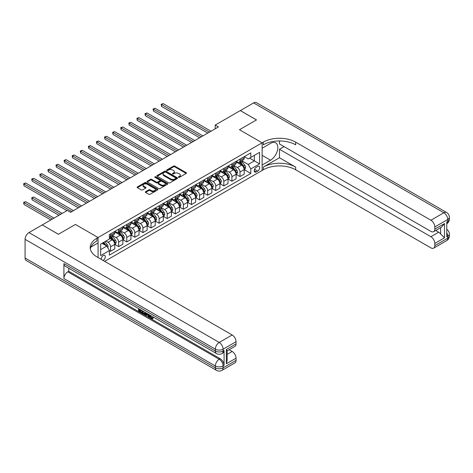 <?xml version="1.0" encoding="UTF-8"?>
<svg xmlns="http://www.w3.org/2000/svg" width="473" height="473" viewBox="0 0 473 473"><rect width="100%" height="100%" fill="white"/><g stroke="black" fill="none" stroke-linecap="round" stroke-linejoin="round"><path stroke-width="0.71" d="M178.569 177.328A0.627 0.361 0 0 0 179.456 177.328L186.208 173.431A0.899 0.52 0 0 0 186.468 173.065A0.899 0.52 0 0 0 186.208 172.698L174.774 166.094A0.899 0.52 0 0 0 173.502 166.094L166.756 169.99A0.627 0.361 0 0 0 167.643 170.505L168.518 170.002A2.873 1.661 0 0 1 172.58 170.002L173.532 170.552A2.873 1.661 0 0 1 174.377 171.723A2.873 1.661 0 0 1 173.532 172.899L172.663 173.402A0.627 0.361 0 0 0 173.55 173.916L174.425 173.414A2.873 1.661 0 0 1 178.487 173.414L179.444 173.963A2.873 1.661 0 0 1 180.284 175.134A2.873 1.661 0 0 1 179.444 176.311L178.569 176.813A0.627 0.361 0 0 0 178.569 177.328L178.569 176.813M103.049 260.428A2.927 1.691 120 0 0 103.25 260.321A2.927 1.691 120 0 0 105.166 257.738A2.927 1.691 120 0 0 104.716 255.39A2.927 1.691 120 0 0 103.25 255.538A2.927 1.691 120 0 0 101.192 259.352M145.613 191.695A0.899 0.52 0 0 0 145.353 192.062A0.899 0.52 0 0 0 145.613 192.428L148.824 194.279A0.899 0.52 0 0 0 150.095 194.279L157.592 189.951A0.899 0.52 0 0 0 157.852 189.584A0.899 0.52 0 0 0 157.592 189.218L146.157 182.613A0.899 0.52 0 0 0 144.886 182.613L137.389 186.941A0.899 0.52 0 0 0 137.129 187.308A0.899 0.52 0 0 0 137.389 187.675L141.261 189.915A0.899 0.52 0 0 0 142.533 189.915L145.743 188.065A0.899 0.52 0 0 0 146.003 187.698A0.899 0.52 0 0 0 145.743 187.332L143.822 186.22A2.4 1.389 0 0 1 143.118 185.239A2.4 1.389 0 0 1 144.602 183.956A2.4 1.389 0 0 1 147.221 184.257L154.748 188.603A2.4 1.389 0 0 1 155.451 189.584A2.4 1.389 0 0 1 153.967 190.867A2.4 1.389 0 0 1 151.348 190.566L150.095 189.839A0.899 0.52 0 0 0 148.824 189.839L145.613 191.695L145.613 192.428L148.824 190.589L148.824 189.839M25.075 258.004L215.345 367.852A5.493 3.169 120 0 0 216.48 370.365L26.21 260.517A5.493 3.169 -60 0 1 25.075 258.004L25.075 239.32A5.493 3.169 -60 0 1 28.959 232.598L42.221 224.935L58.404 234.277L75.426 224.45L58.433 234.259L42.257 224.953M42.257 224.917L67.332 210.438L70.572 212.306L218.449 126.93L215.215 125.061L240.29 110.581L256.472 119.923L239.48 129.732L262.131 142.811L98.077 237.529L75.426 224.45L98.077 237.529L96.912 238.203A22.881 13.209 0 0 0 90.207 247.539A22.881 13.209 0 0 0 96.912 256.88L232.166 334.973A5.493 3.169 60 0 1 236.051 341.701L223.108 349.169L223.108 351.037L224.078 350.481A5.493 3.169 60 0 1 222.943 352.994L221.973 353.556A5.493 3.169 -120 0 0 223.108 351.037A5.493 3.169 0 0 1 215.345 351.037L215.345 349.169L25.075 239.32M168.577 182.874A0.899 0.52 0 0 0 169.848 182.874L177.345 178.546A0.899 0.52 0 0 0 177.612 178.179A0.899 0.52 0 0 0 177.345 177.813L165.911 171.208A0.899 0.52 0 0 0 164.639 171.208L157.142 175.536A0.899 0.52 0 0 0 156.882 175.903A0.899 0.52 0 0 0 157.142 176.269L168.577 182.874M155.203 177.464A0.627 0.361 0 0 1 155.842 177.552L155.842 176.801L167.466 183.512A0.899 0.52 0 0 1 167.732 183.879A0.899 0.52 0 0 1 167.466 184.251L159.975 188.573A0.899 0.52 0 0 1 158.703 188.573L147.269 181.975L150.473 180.136L150.473 179.391L147.269 181.242A0.899 0.52 0 0 0 147.002 181.608A0.899 0.52 0 0 0 147.269 181.975L147.269 181.242M150.473 180.136A0.899 0.52 0 0 1 151.744 180.136L151.744 179.391A0.899 0.52 0 0 0 150.473 179.391M151.744 179.391L156.386 182.064A0.899 0.52 0 0 0 157.651 182.064L159.779 180.84A0.899 0.52 0 0 0 160.045 180.473A0.899 0.52 0 0 0 159.779 180.107L154.955 177.316A0.627 0.361 0 0 1 155.842 176.801M257.667 166.461L256.242 167.282A2.838 1.638 120 0 0 254.391 169.783A2.838 1.638 120 0 0 254.823 172.06A2.838 1.638 120 0 0 256.242 171.918L257.667 171.096A2.838 1.638 120 0 0 259.523 168.595A2.838 1.638 120 0 0 259.086 166.319A2.838 1.638 120 0 0 257.667 166.461M98.077 257.554L98.077 237.529L98.077 242.945L90.851 247.113M104.675 261.368L263.295 169.789A22.881 13.209 180 0 1 295.655 169.789L430.915 247.876A5.493 3.169 -120 0 0 433.658 248.148A5.493 3.169 -120 0 0 434.799 245.635L447.742 238.161L447.742 236.293L446.772 236.855L446.772 221.908L447.742 221.346L447.742 219.478L434.799 226.951L434.799 229.157L444.508 223.552L444.508 237.824L440.623 233.946L440.623 227.655M240.325 110.564L256.502 119.906L239.48 129.732L262.131 142.811L262.131 170.457L262.131 165.042L270.544 160.181A10.294 5.942 120 0 0 277.273 151.112A10.294 5.942 120 0 0 275.694 142.858A10.294 5.942 120 0 0 270.544 143.372L262.131 148.226L262.131 142.811L263.295 142.137A22.881 13.209 180 0 1 295.655 142.137L430.915 220.229L443.857 212.755L253.593 102.907L240.325 110.599M244.305 156.652L248.219 158.916L250.808 157.42L250.808 152.897L109.399 234.537L109.399 239.06L100.666 244.103L100.666 255.609L109.399 250.566L109.399 255.089L250.808 173.449L250.808 168.926L248.219 164.444L241.786 160.725M250.808 157.42L259.547 152.377L259.547 163.883L250.808 168.926M215.215 125.061L215.215 128.798M249.578 158.13L254.368 160.891L254.368 155.363L259.547 152.377M248.219 164.444L254.368 160.891L259.547 163.883M100.666 249.632L106.809 246.084L102.02 243.317M109.399 250.607L110.564 251.275L110.564 246.758A3.66 2.111 -120 0 0 107.974 242.271L105.905 241.076M110.564 251.275L114.773 248.851L114.773 244.328A3.66 2.111 -120 0 0 112.184 239.846L109.399 238.238M114.868 244.423L118.652 246.604L118.652 242.087A3.66 2.111 -120 0 0 116.068 237.6L112.349 235.453M118.652 246.604L122.862 244.18L122.862 239.657A3.66 2.111 -120 0 0 120.272 235.176L114.773 232.001M122.956 239.752L126.746 241.94L126.746 237.416A3.66 2.111 -120 0 0 124.157 232.929L120.438 230.789M126.746 241.94L130.95 239.509L130.95 234.986A3.66 2.111 -120 0 0 128.36 230.505L122.862 227.33M131.051 235.081L134.835 237.269L134.835 232.746A3.66 2.111 -120 0 0 132.245 228.264L128.526 226.118M134.835 237.269L139.038 234.839L139.038 230.316A3.66 2.111 -120 0 0 136.455 225.834L130.95 222.659M139.139 230.41L142.923 232.598L142.923 228.075A3.66 2.111 -120 0 0 140.333 223.593L136.62 221.447M142.923 232.598L147.133 230.168L147.133 225.645A3.66 2.111 -120 0 0 144.543 221.163L139.038 217.988M147.227 225.739L151.011 227.927L151.011 223.404A3.66 2.111 -120 0 0 148.427 218.922L144.708 216.776M151.011 227.927L155.221 225.497L155.221 220.974A3.66 2.111 -120 0 0 152.631 216.492L147.133 213.317M155.315 221.068L159.105 223.256L159.105 218.733A3.66 2.111 -120 0 0 156.516 214.251L152.797 212.105M159.105 223.256L163.309 220.826L163.309 216.303A3.66 2.111 -120 0 0 160.719 211.821L155.221 208.646M163.404 216.398L167.194 218.585L167.194 214.062A3.66 2.111 -120 0 0 164.604 209.58L160.885 207.434M167.194 218.585L171.397 216.155L171.397 211.632A3.66 2.111 -120 0 0 168.808 207.15L163.309 203.975M171.498 211.727L175.282 213.914L175.282 209.391A3.66 2.111 -120 0 0 172.692 204.91L168.979 202.763M175.282 213.914L179.492 211.484L179.492 206.961A3.66 2.111 -120 0 0 176.902 202.479L171.397 199.304M179.586 207.056L183.37 209.243L183.37 204.72A3.66 2.111 -120 0 0 180.781 200.239L177.068 198.092M183.37 209.243L187.58 206.813L187.58 202.296A3.66 2.111 -120 0 0 184.99 197.809L179.492 194.634M187.675 202.385L191.464 204.573L191.464 200.049A3.66 2.111 -120 0 0 188.875 195.568L185.156 193.422M191.464 204.573L195.668 202.142L195.668 197.625A3.66 2.111 -120 0 0 193.079 193.138L187.58 189.963M195.763 197.714L199.553 199.902L199.553 195.379A3.66 2.111 -120 0 0 196.963 190.897L193.244 188.751M199.553 199.902L203.757 197.472L203.757 192.954A3.66 2.111 -120 0 0 201.167 188.467L195.668 185.292M203.857 193.043L207.641 195.231L207.641 190.708A3.66 2.111 -120 0 0 205.051 186.226L201.332 184.08M207.641 195.231L211.845 192.801L211.845 188.284A3.66 2.111 -120 0 0 209.261 183.796L203.757 180.621M211.945 188.372L215.729 190.56L215.729 186.043A3.66 2.111 -120 0 0 213.14 181.555L209.427 179.409M215.729 190.56L219.939 188.13L219.939 183.613A3.66 2.111 -120 0 0 217.349 179.125L211.845 175.95M220.034 183.707L223.818 185.889L223.818 181.372A3.66 2.111 -120 0 0 221.234 176.884L217.515 174.738M223.818 185.889L228.027 183.459L228.027 178.942A3.66 2.111 -120 0 0 225.438 174.454L219.939 171.279M228.122 179.036L231.912 181.218L231.912 176.701A3.66 2.111 -120 0 0 229.322 172.213L225.603 170.067M231.912 181.218L236.116 178.794L236.116 174.271A3.66 2.111 -120 0 0 233.526 169.789L228.027 166.608M236.216 174.366L240 176.547L240 172.03A3.66 2.111 -120 0 0 237.411 167.543L233.692 165.396M240 176.547L244.204 174.123L244.204 169.6A3.66 2.111 -120 0 0 241.62 165.118L236.116 161.937M236.216 161.323L237.411 162.014A3.66 2.111 -120 0 0 239.243 162.198A3.66 2.111 -120 0 0 240 160.518L240 159.135M228.122 165.993L229.322 166.685A3.66 2.111 -120 0 0 231.149 166.868A3.66 2.111 -120 0 0 231.912 165.189L231.912 163.806M220.034 170.664L221.234 171.356A3.66 2.111 -120 0 0 223.061 171.539A3.66 2.111 -120 0 0 223.818 169.86L223.818 168.477M211.945 175.335L213.14 176.027A3.66 2.111 -120 0 0 214.973 176.21A3.66 2.111 -120 0 0 215.729 174.531L215.729 173.148M203.857 180.006L205.051 180.698A3.66 2.111 -120 0 0 206.884 180.875A3.66 2.111 -120 0 0 207.641 179.202L207.641 177.818M195.763 184.677L196.963 185.369A3.66 2.111 -120 0 0 198.796 185.546A3.66 2.111 -120 0 0 199.553 183.873L199.553 182.489M187.675 189.348L188.875 190.04A3.66 2.111 -120 0 0 190.702 190.217A3.66 2.111 -120 0 0 191.464 188.544L191.464 187.16M179.586 194.019L180.781 194.71A3.66 2.111 -120 0 0 182.613 194.888A3.66 2.111 -120 0 0 183.37 193.215L183.37 191.831M171.498 198.69L172.692 199.381A3.66 2.111 -120 0 0 174.525 199.559A3.66 2.111 -120 0 0 175.282 197.885L175.282 196.502M163.404 203.36L164.604 204.046A3.66 2.111 -120 0 0 166.437 204.23A3.66 2.111 -120 0 0 167.194 202.556L167.194 201.173M155.315 208.031L156.516 208.717A3.66 2.111 -120 0 0 158.343 208.9A3.66 2.111 -120 0 0 159.105 207.227L159.105 205.844M147.227 212.696L148.427 213.388A3.66 2.111 -120 0 0 150.254 213.571A3.66 2.111 -120 0 0 151.011 211.898L151.011 210.515M139.139 217.367L140.333 218.059A3.66 2.111 -120 0 0 142.166 218.242A3.66 2.111 -120 0 0 142.923 216.569L142.923 215.185M131.051 222.038L132.245 222.73A3.66 2.111 -120 0 0 134.078 222.913A3.66 2.111 -120 0 0 134.835 221.234L134.835 219.856M122.956 226.709L124.157 227.401A3.66 2.111 -120 0 0 125.984 227.584A3.66 2.111 -120 0 0 126.746 225.905L126.746 224.527M114.868 231.38L116.068 232.072A3.66 2.111 -120 0 0 117.895 232.255A3.66 2.111 -120 0 0 118.652 230.576L118.652 229.198M244.305 169.695L250.808 173.449M239.243 162.198L243.447 159.768A3.66 2.111 -120 0 0 244.204 158.088L244.204 156.711M231.149 166.868L235.359 164.438A3.66 2.111 -120 0 0 236.116 162.759L236.116 161.382M223.061 171.539L227.271 169.109A3.66 2.111 -120 0 0 228.027 167.43L228.027 166.053M214.973 176.21L219.176 173.78A3.66 2.111 -120 0 0 219.939 172.101L219.939 170.718M206.884 180.875L211.088 178.451A3.66 2.111 -120 0 0 211.845 176.772L211.845 175.388M198.796 185.546L203 183.122A3.66 2.111 -120 0 0 203.757 181.443L203.757 180.059M190.702 190.217L194.911 187.793A3.66 2.111 -120 0 0 195.668 186.114L195.668 184.73M182.613 194.888L186.823 192.464A3.66 2.111 -120 0 0 187.58 190.785L187.58 189.401M174.525 199.559L178.729 197.129A3.66 2.111 -120 0 0 179.492 195.455L179.492 194.072M166.437 204.23L170.641 201.8A3.66 2.111 -120 0 0 171.397 200.126L171.397 198.743M158.343 208.9L162.552 206.47A3.66 2.111 -120 0 0 163.309 204.797L163.309 203.414M150.254 213.571L154.464 211.141A3.66 2.111 -120 0 0 155.221 209.468L155.221 208.085M142.166 218.242L146.37 215.812A3.66 2.111 -120 0 0 147.133 214.139L147.133 212.755M134.078 222.913L138.282 220.483A3.66 2.111 -120 0 0 139.038 218.81L139.038 217.426M125.984 227.584L130.193 225.154A3.66 2.111 -120 0 0 130.95 223.481L130.95 222.097M117.895 232.255L122.105 229.825A3.66 2.111 -120 0 0 122.862 228.152L122.862 226.768M109.399 237.074A3.66 2.111 -120 0 0 109.807 236.926L114.011 234.496A3.66 2.111 -120 0 0 114.773 232.822L114.773 231.439M109.807 236.926A3.66 2.111 -120 0 0 110.564 235.247L110.564 233.863M106.809 246.084L109.399 250.566M178.818 177.416L179.444 177.056A2.873 1.661 0 0 0 180.284 175.879L180.284 175.134M174.377 171.723L174.377 172.474A2.873 1.661 0 0 1 173.532 173.644L172.911 174.005M186.196 173.437L174.774 166.839A0.899 0.52 0 0 0 173.502 166.839L167.004 170.593M177.345 177.813L177.345 178.546L165.911 171.959A0.899 0.52 0 0 0 164.639 171.959L157.154 176.281L157.142 175.536M175.755 178.433A0.627 0.361 0 0 0 175.755 177.919L165.721 172.125A0.627 0.361 0 0 0 164.829 172.125L163.912 172.657A2.873 1.661 0 0 0 163.067 173.833A2.873 1.661 0 0 0 163.912 175.004L170.771 178.965A2.873 1.661 0 0 0 174.839 178.965L175.755 178.433L175.755 179.184A0.627 0.361 0 0 0 175.944 178.924L175.944 178.179M163.067 173.833L163.067 174.578A2.873 1.661 0 0 0 163.912 175.755L163.912 175.004M175.755 179.184L174.839 179.716A2.873 1.661 0 0 1 170.771 179.716L163.912 175.755M151.744 180.136L156.386 182.815A0.899 0.52 0 0 0 157.651 182.815L159.779 181.585A0.899 0.52 0 0 0 160.045 181.218L160.045 180.473M155.842 177.552L167.454 184.257M161.192 184.842A2.4 1.389 0 0 0 163.812 185.144A2.4 1.389 0 0 0 165.296 183.861A2.4 1.389 0 0 0 164.592 182.88L161.943 181.348A0.899 0.52 0 0 0 160.672 181.348L158.544 182.578A0.899 0.52 0 0 0 158.278 182.945A0.899 0.52 0 0 0 158.544 183.311L161.192 184.842L161.192 185.593A2.4 1.389 0 0 0 163.812 185.895A2.4 1.389 0 0 0 165.296 184.612L165.296 183.861M158.278 182.945L158.278 183.695A0.899 0.52 0 0 0 158.544 184.062L158.544 183.311M161.192 185.593L158.544 184.062M155.451 189.584L155.451 190.329A2.4 1.389 0 0 1 153.967 191.612A2.4 1.389 0 0 1 151.348 191.311L150.095 190.589A0.899 0.52 0 0 0 148.824 190.589M143.118 185.239L143.118 185.984A2.4 1.389 0 0 0 143.822 186.965L143.822 186.22M145.743 187.332L145.743 188.065L143.822 186.965M157.58 189.957L146.157 183.364A0.899 0.52 0 0 0 144.886 183.364L137.401 187.686M244.204 169.748L244.984 169.299L245.629 167.43A2.424 1.401 -120 0 0 244.854 165.367L242.211 161.837A7 4.044 -120 0 0 241.449 160.921M238.818 163.498A7 4.044 -120 0 0 237.387 161.997M243.542 167.986L244.322 167.537A2.424 1.401 -120 0 0 243.625 166.076L240.982 162.546A7 4.044 -120 0 0 240.219 161.63M239.569 162.008A5.812 3.358 60 0 1 240.521 163.09L242.755 166.082M161.53 125.079L191.589 142.438L145.353 115.737L145.353 113.869L146.967 112.935L194.829 140.57M239.439 162.079A7 4.044 60 0 1 240.207 162.996L241.963 165.343M209.385 132.162L161.53 104.527L163.15 103.593L211.005 131.228M207.771 133.096L161.53 106.395L161.53 104.527L161.175 104.326L163.15 103.593M161.53 106.395L161.175 104.326M236.116 174.419L236.89 173.969L237.541 172.101A2.424 1.401 -120 0 0 236.766 170.038L234.123 166.508A7 4.044 -120 0 0 233.36 165.591M230.729 168.169A7 4.044 -120 0 0 229.293 166.667M235.453 172.657L236.228 172.207A2.424 1.401 -120 0 0 235.536 170.747L232.893 167.217A7 4.044 -120 0 0 232.131 166.301M231.474 166.679A5.812 3.358 60 0 1 232.432 167.761L234.667 170.753M153.441 129.75L183.5 147.109L137.259 120.408L137.259 118.54L138.879 117.606L186.734 145.241M231.35 166.75A7 4.044 60 0 1 232.113 167.667L233.875 170.014M228.027 179.09L228.802 178.64L229.452 176.772A2.424 1.401 -120 0 0 228.678 174.708L226.035 171.179A7 4.044 -120 0 0 225.266 170.262M222.641 172.84A7 4.044 -120 0 0 221.204 171.338M227.365 177.328L228.14 176.878A2.424 1.401 -120 0 0 227.448 175.418L224.805 171.888A7 4.044 -120 0 0 224.036 170.972M223.386 171.35A5.812 3.358 60 0 1 224.338 172.432L226.579 175.424M145.353 134.421L175.412 151.78L129.17 125.079L129.17 123.211L130.79 122.276L178.646 149.911M223.262 171.421A7 4.044 60 0 1 224.025 172.338L225.787 174.685M219.939 183.761L220.714 183.311L221.358 181.443A2.424 1.401 -120 0 0 220.589 179.379L217.941 175.85A7 4.044 -120 0 0 217.178 174.933M214.547 177.511A7 4.044 -120 0 0 213.116 176.009M219.277 181.999L220.051 181.549A2.424 1.401 -120 0 0 219.36 180.089L216.711 176.559A7 4.044 -120 0 0 215.948 175.643M215.298 176.021A5.812 3.358 60 0 1 216.25 177.103L218.491 180.089M137.259 139.092L167.324 156.445L121.082 129.75L121.082 127.881L122.702 126.947L170.558 154.576M215.174 176.092A7 4.044 60 0 1 215.936 177.008L217.692 179.356M201.297 136.833L153.441 109.198L155.055 108.264L202.917 135.899M199.683 137.767L153.441 111.066L153.441 109.198L153.086 108.997L155.055 108.264M153.441 111.066L153.086 108.997M193.209 141.504L144.992 113.668L146.967 112.935M145.353 115.737L144.992 113.668M185.12 146.175L136.904 118.339L138.879 117.606M137.259 120.408L136.904 118.339M211.845 188.431L212.625 187.982L213.27 186.114A2.424 1.401 -120 0 0 212.495 184.05L209.852 180.52A7 4.044 -120 0 0 209.09 179.604M206.459 182.182A7 4.044 -120 0 0 205.028 180.68M211.183 186.664L211.963 186.22A2.424 1.401 -120 0 0 211.265 184.76L208.623 181.23A7 4.044 -120 0 0 207.86 180.314M207.209 180.692A5.812 3.358 60 0 1 208.161 181.774L210.402 184.76M129.17 143.762L159.23 161.116L112.994 134.421L112.994 132.552L114.608 131.618L162.47 159.247M207.085 180.763A7 4.044 60 0 1 207.848 181.679L209.604 184.027M177.032 150.84L128.816 123.004L130.79 122.276M129.17 125.079L128.816 123.004M279.478 157.757L263.295 167.099A22.881 13.209 180 0 1 295.655 167.099L279.478 157.757L279.478 149.273L284.072 146.618M279.478 140.96L279.478 143.969L430.915 231.398A5.493 3.169 -120 0 0 433.658 231.669A5.493 3.169 -120 0 0 434.799 229.157M444.508 237.824L434.799 243.429L434.799 245.635M434.799 243.429A5.493 3.169 -120 0 0 430.915 236.707L438.684 232.219A5.493 3.169 60 0 1 440.623 233.946M279.478 149.273L430.915 236.707M253.593 102.907A5.493 3.169 -60 0 1 256.336 102.635L446.607 212.483A5.493 3.169 120 0 0 443.857 212.755A5.493 3.169 60 0 1 447.742 219.478A5.493 3.169 180 0 0 449.35 217.237A5.493 5.493 0 0 0 446.607 212.483M434.799 226.951A5.493 3.169 -120 0 0 430.915 220.229M435.692 230.499L438.684 232.219M263.295 142.137L263.295 144.827A22.881 13.209 180 0 1 295.655 144.827L295.655 142.137M433.658 231.669L441.599 227.087L444.508 223.552M150.473 315.42L151.679 317.933L152.129 318.093M150.012 315.178L151.159 318.234L151.916 318.323L152.767 317.436L153.311 317.903L152.341 318.926L151.212 318.778L149.456 314.858M146.843 314.823L146.074 315.757L145.495 315.42L146.476 313.138M148.936 314.557L149.71 317.259L149.196 317.56L148.617 317.223L148.173 315.586L146.518 314.634L146.074 315.757M139.624 309.963L139.624 310.915L141.912 312.239L141.912 312.754L141.397 313.055L138.559 311.417L138.559 308.567M141.663 310.359L141.149 310.844L139.103 309.661L139.103 311.216L139.624 310.915M63.902 263.609L215.345 351.037A5.493 3.169 120 0 0 216.48 353.556L65.043 266.122A5.493 3.169 -60 0 1 63.902 263.609L63.902 278.556A5.493 3.169 -60 0 1 67.787 271.827L68.756 271.266L220.193 358.7A5.493 3.169 60 0 1 224.078 365.422L224.078 350.481M68.756 271.266L68.756 268.268M145.288 312.452L145.329 313.061L145.832 312.765L145.312 314.243L143.532 314.291L142.142 313.487L142.142 310.637M226.342 349.506L227.146 350.724L227.146 360.325L226.342 363.778L226.342 349.506L236.051 343.901L236.051 341.701M236.051 343.901A5.493 3.169 60 0 1 234.915 346.419L227.146 350.901M229.18 349.724L232.166 351.451A5.493 3.169 60 0 1 236.051 358.179L226.342 363.778M224.078 365.422L223.108 365.984L223.108 367.852L236.051 360.379L236.051 358.179M236.051 360.379A5.493 3.169 60 0 1 234.915 362.897L221.973 370.365A5.493 3.169 -120 0 0 223.108 367.852A5.493 3.169 0 0 1 215.345 367.852L215.345 365.984L63.902 278.556M96.912 238.203L96.912 240.893A22.881 13.209 0 0 0 90.325 248.887M139.103 311.216L141.397 312.535L141.912 312.239M141.397 312.535L141.397 313.055M139.103 308.881L141.374 310.193M141.149 310.323L141.149 310.844M145.329 313.061L144.791 314.539M142.692 310.95L142.692 313.286L144.407 313.96L144.738 312.133M143.207 311.252L143.207 312.984L144.927 313.658M142.692 313.286L143.207 312.984M143.49 313.747L144.011 313.445M148.215 314.143L149.196 317.56M146.985 313.433L146.683 314.208L148.008 314.977L147.7 313.847M147.316 313.623L147.818 314.267M146.683 314.208L147.198 313.912M151.159 318.234L151.679 317.933M149.959 315.722L150.455 315.432M152.247 317.738L152.797 318.199L153.311 317.903M152.797 318.199L152.341 318.926M203.757 193.102L204.537 192.653L205.181 190.785A2.424 1.401 -120 0 0 204.407 188.721L201.764 185.191A7 4.044 -120 0 0 201.001 184.275M198.37 186.853A7 4.044 -120 0 0 196.934 185.351M203.094 191.334L203.875 190.891A2.424 1.401 -120 0 0 203.177 189.431L200.534 185.901A7 4.044 -120 0 0 199.772 184.984M199.115 185.363A5.812 3.358 60 0 1 200.073 186.445L202.308 189.431M121.082 148.433L151.141 165.786L104.9 139.092L104.9 137.223L106.52 136.289L154.381 163.918M198.991 185.434A7 4.044 60 0 1 199.76 186.35L201.516 188.697M195.668 197.773L196.443 197.324L197.093 195.455A2.424 1.401 -120 0 0 196.319 193.392L193.676 189.862A7 4.044 -120 0 0 192.907 188.946M190.282 191.524A7 4.044 -120 0 0 188.845 190.022M195.006 196.005L195.781 195.556A2.424 1.401 -120 0 0 195.089 194.101L192.446 190.572A7 4.044 -120 0 0 191.677 189.655M191.027 190.034A5.812 3.358 60 0 1 191.985 191.116L194.22 194.101M112.994 153.104L143.053 170.457L96.811 143.762L96.811 141.894L98.431 140.96L146.287 168.589M190.903 190.105A7 4.044 60 0 1 191.666 191.021L193.427 193.362M187.58 202.444L188.355 201.995L189.005 200.126A2.424 1.401 -120 0 0 188.23 198.063L185.582 194.533A7 4.044 -120 0 0 184.819 193.617M182.188 196.194A7 4.044 -120 0 0 180.757 194.693M186.918 200.676L187.692 200.227A2.424 1.401 -120 0 0 187.001 198.772L184.352 195.243A7 4.044 -120 0 0 183.589 194.326M182.939 194.705A5.812 3.358 60 0 1 183.891 195.787L186.131 198.772M104.9 157.775L134.965 175.128L88.723 148.433L88.723 146.565L90.343 145.631L138.199 173.26M182.815 194.775A7 4.044 60 0 1 183.577 195.692L185.333 198.033M179.492 207.115L180.266 206.666L180.911 204.797A2.424 1.401 -120 0 0 180.136 202.734L177.493 199.204A7 4.044 -120 0 0 176.731 198.288M174.099 200.865A7 4.044 -120 0 0 172.669 199.364M178.824 205.347L179.604 204.898A2.424 1.401 -120 0 0 178.906 203.443L176.263 199.913A7 4.044 -120 0 0 175.501 198.997M174.85 199.37A5.812 3.358 60 0 1 175.802 200.457L178.043 203.443M96.811 162.446L126.876 179.799L80.635 153.104L80.635 151.236L82.249 150.302L130.11 177.931M174.726 199.446A7 4.044 60 0 1 175.489 200.357L177.245 202.704M171.397 211.786L172.178 211.336L172.822 209.468A2.424 1.401 -120 0 0 172.048 207.405L169.405 203.869A7 4.044 -120 0 0 168.642 202.958M166.011 205.536A7 4.044 -120 0 0 164.574 204.034M170.735 210.018L171.516 209.569A2.424 1.401 -120 0 0 170.818 208.114L168.175 204.584A7 4.044 -120 0 0 167.412 203.668M166.762 204.04A5.812 3.358 60 0 1 167.714 205.128L169.949 208.114M88.723 167.117L118.782 184.47L72.546 157.775L72.546 155.907L74.16 154.973L122.022 182.602M166.632 204.117A7 4.044 60 0 1 167.401 205.028L169.157 207.375M168.938 155.511L120.727 127.675L122.702 126.947M121.082 129.75L120.727 127.675M160.85 160.181L112.639 132.345L114.608 131.618M112.994 134.421L112.639 132.345M152.761 164.852L104.545 137.016L106.52 136.289M104.9 139.092L104.545 137.016M144.673 169.523L96.457 141.687L98.431 140.96M96.811 143.762L96.457 141.687M136.579 174.194L88.368 146.358L90.343 145.631M88.723 148.433L88.368 146.358M163.309 216.457L164.084 216.007L164.734 214.139A2.424 1.401 -120 0 0 163.96 212.07L161.317 208.54A7 4.044 -120 0 0 160.548 207.629M157.923 210.207A7 4.044 -120 0 0 156.486 208.705M162.647 214.689L163.422 214.239A2.424 1.401 -120 0 0 162.73 212.785L160.087 209.255A7 4.044 -120 0 0 159.324 208.339M158.668 208.711A5.812 3.358 60 0 1 159.626 209.799L161.861 212.785M80.635 171.788L110.694 189.141L64.452 162.446L64.452 160.578L66.072 159.643L113.928 187.273M158.544 208.788A7 4.044 60 0 1 159.306 209.699L161.068 212.046M128.49 178.865L80.28 151.029L82.249 150.302M80.635 153.104L80.28 151.029M155.221 221.128L155.995 220.678L156.646 218.81A2.424 1.401 -120 0 0 155.871 216.74L153.222 213.211A7 4.044 -120 0 0 152.46 212.3M149.829 214.872A7 4.044 -120 0 0 148.398 213.376M154.559 219.36L155.333 218.91A2.424 1.401 -120 0 0 154.641 217.45L151.993 213.92A7 4.044 -120 0 0 151.23 213.01M150.58 213.382A5.812 3.358 60 0 1 151.531 214.47L153.772 217.456M72.546 176.459L102.606 193.812L56.364 167.117L56.364 165.248L57.984 164.314L105.84 191.943M150.455 213.459A7 4.044 60 0 1 151.218 214.37L152.974 216.717M120.402 183.536L72.186 155.7L74.16 154.973M72.546 157.775L72.186 155.7M147.133 225.792L147.907 225.349L148.552 223.481A2.424 1.401 -120 0 0 147.777 221.411L145.134 217.882A7 4.044 -120 0 0 144.371 216.971M141.74 219.543A7 4.044 -120 0 0 140.31 218.047M146.47 224.031L147.245 223.581A2.424 1.401 -120 0 0 146.553 222.121L143.904 218.591A7 4.044 -120 0 0 143.142 217.681M142.491 218.053A5.812 3.358 60 0 1 143.443 219.141L145.684 222.127M64.452 181.129L94.517 198.483L48.276 171.788L48.276 169.919L49.896 168.985L97.751 196.614M142.367 218.124A7 4.044 60 0 1 143.13 219.04L144.886 221.388M112.314 188.207L64.097 160.371L66.072 159.643M64.452 162.446L64.097 160.371M139.038 230.463L139.819 230.02L140.463 228.152A2.424 1.401 -120 0 0 139.689 226.082L137.046 222.552A7 4.044 -120 0 0 136.283 221.642M133.652 224.214A7 4.044 -120 0 0 132.221 222.718M138.376 228.701L139.157 228.252A2.424 1.401 -120 0 0 138.459 226.792L135.816 223.262A7 4.044 -120 0 0 135.053 222.351M134.403 222.724A5.812 3.358 60 0 1 135.355 223.812L137.59 226.798M56.364 185.794L86.423 203.154L40.187 176.459L40.187 174.59L41.801 173.656L89.663 201.285M134.273 222.795A7 4.044 60 0 1 135.042 223.711L136.798 226.059M104.226 192.878L56.009 165.042L57.984 164.314M56.364 167.117L56.009 165.042M130.95 235.134L131.731 234.691L132.375 232.822A2.424 1.401 -120 0 0 131.6 230.753L128.958 227.223A7 4.044 -120 0 0 128.195 226.307M125.564 228.885A7 4.044 -120 0 0 124.127 227.389M130.288 233.372L131.062 232.923A2.424 1.401 -120 0 0 130.371 231.463L127.728 227.933A7 4.044 -120 0 0 126.965 227.022M126.309 227.395A5.812 3.358 60 0 1 127.267 228.483L129.501 231.468M48.276 190.465L78.335 207.824L32.093 181.124L32.093 179.255L33.713 178.321L81.575 205.956M126.185 227.466A7 4.044 60 0 1 126.947 228.382L128.709 230.729M96.131 197.548L47.921 169.712L49.896 168.985M48.276 171.788L47.921 169.712M122.862 239.805L123.636 239.356L124.287 237.487A2.424 1.401 -120 0 0 123.512 235.424L120.869 231.894A7 4.044 -120 0 0 120.101 230.978M117.475 233.556A7 4.044 -120 0 0 116.039 232.06M122.2 238.043L122.974 237.594A2.424 1.401 -120 0 0 122.282 236.133L119.639 232.604A7 4.044 -120 0 0 118.871 231.687M118.22 232.066A5.812 3.358 60 0 1 119.178 233.154L121.413 236.139M40.187 195.136L67.012 210.627L24.005 185.794L24.005 183.926L25.625 182.992L73.481 210.627M118.096 232.137A7 4.044 60 0 1 118.859 233.053L120.621 235.4M88.043 202.219L39.827 174.383L41.801 173.656M40.187 176.459L39.827 174.383M114.773 244.476L115.548 244.027L116.192 242.158A2.424 1.401 -120 0 0 115.424 240.095L112.775 236.565A7 4.044 -120 0 0 112.012 235.649M114.111 242.714L114.886 242.265A2.424 1.401 -120 0 0 114.194 240.804L111.545 237.275A7 4.044 -120 0 0 110.783 236.358M110.132 236.737A5.812 3.358 60 0 1 111.084 237.818L113.325 240.81M62.158 213.429L33.713 197.005L32.093 197.939L32.093 199.807L58.918 215.298M110.008 236.807A7 4.044 60 0 1 110.771 237.724L112.527 240.071M32.093 199.807L31.738 197.738L60.538 214.364M31.738 197.738L33.713 197.005M107.785 247.763L108.104 246.829A2.424 1.401 -120 0 0 107.33 244.766L104.971 241.614M54.064 218.1L25.625 201.675L24.005 202.61L24.005 204.478L50.83 219.969M106.324 245.8A2.424 1.401 -120 0 0 106.1 245.475L103.741 242.324M103.138 242.679L104.829 244.943M102.966 242.773L104.403 244.695M24.005 204.478L23.65 202.403L52.45 219.034M23.65 202.403L25.625 201.675M79.955 206.89L31.738 179.054L33.713 178.321M32.093 181.124L31.738 179.054M71.866 211.561L23.65 183.725L25.625 182.992M24.005 185.794L23.65 183.725M107.974 242.271L112.184 239.846M116.068 237.6L120.272 235.176M124.157 232.929L128.36 230.505M132.245 228.264L136.455 225.834M140.333 223.593L144.543 221.163M148.427 218.922L152.631 216.492M156.516 214.251L160.719 211.821M164.604 209.58L168.808 207.15M172.692 204.91L176.902 202.479M180.781 200.239L184.99 197.809M188.875 195.568L193.079 193.138M196.963 190.897L201.167 188.467M205.051 186.226L209.261 183.796M213.14 181.555L217.349 179.125M221.234 176.884L225.438 174.454M229.322 172.213L233.526 169.789M237.411 167.543L241.62 165.118M240 160.518L244.204 158.088M240 172.03L244.204 169.6M231.912 176.701L236.116 174.271M231.912 165.189L236.116 162.759M223.818 181.372L228.027 178.942M223.818 169.86L228.027 167.43M215.729 186.043L219.939 183.613M215.729 174.531L219.939 172.101M207.641 190.708L211.845 188.284M207.641 179.202L211.845 176.772M199.553 195.379L203.757 192.954M199.553 183.873L203.757 181.443M191.464 200.049L195.668 197.625M191.464 188.544L195.668 186.114M183.37 204.72L187.58 202.296M183.37 193.215L187.58 190.785M175.282 209.391L179.492 206.961M175.282 197.885L179.492 195.455M167.194 214.062L171.397 211.632M167.194 202.556L171.397 200.126M159.105 218.733L163.309 216.303M159.105 207.227L163.309 204.797M151.011 223.404L155.221 220.974M151.011 211.898L155.221 209.468M142.923 228.075L147.133 225.645M142.923 216.569L147.133 214.139M134.835 232.746L139.038 230.316M134.835 221.234L139.038 218.81M126.746 237.416L130.95 234.986M126.746 225.905L130.95 223.481M118.652 242.087L122.862 239.657M118.652 230.576L122.862 228.152M110.564 246.758L114.773 244.328M110.564 235.247L114.773 232.822M254.563 169.304L257.667 171.096M254.238 170.759L256.242 171.918M179.444 177.056L179.444 176.311M172.663 173.916L172.663 173.402M173.532 173.644L173.532 172.899M166.756 170.505L166.756 169.99M173.502 166.839L173.502 166.094M174.774 166.839L174.774 166.094M186.208 173.431L186.208 172.698M164.639 171.959L164.639 171.208M165.911 171.959L165.911 171.208M170.771 179.716L170.771 178.965M174.839 179.716L174.839 178.965M156.386 182.815L156.386 182.064M157.651 182.815L157.651 182.064M159.779 181.585L159.779 180.84M167.466 184.251L167.466 183.512M150.095 190.589L150.095 189.839M151.348 191.311L151.348 190.566M137.389 187.675L137.389 186.941M144.886 183.364L144.886 182.613M146.157 183.364L146.157 182.613M157.592 189.951L157.592 189.218M244.027 168.394L245.611 167.477M240.982 162.546L242.211 161.837M239.078 163.646L240.207 162.996M243.625 166.076L244.854 165.367M243.435 167.022L244.322 167.537M235.932 173.065L237.523 172.148M232.893 167.217L234.123 166.508M230.984 168.317L232.113 167.667M235.536 170.747L236.766 170.038M235.347 171.693L236.228 172.207M227.844 177.736L229.435 176.819M224.805 171.888L226.035 171.179M222.895 172.988L224.025 172.338M227.448 175.418L228.678 174.708M227.253 176.364L228.14 176.878M219.756 182.407L221.346 181.49M216.711 176.559L217.941 175.85M214.807 177.659L215.936 177.008M219.36 180.089L220.589 179.379M219.165 181.035L220.051 181.549M211.668 187.077L213.258 186.161M208.623 181.23L209.852 180.52M206.719 182.33L207.848 181.679M211.265 184.76L212.495 184.05M211.076 185.706L211.963 186.22M263.295 167.099L263.295 169.789M295.655 167.099L295.655 169.789M446.772 232.769A5.493 3.169 60 0 1 447.742 236.293A5.493 3.169 180 0 0 449.35 234.052A5.493 5.493 0 0 0 446.772 229.399M446.607 240.674A5.493 5.493 0 0 0 449.35 235.921A5.493 3.169 0 0 1 447.742 238.161A5.493 3.169 60 0 1 446.607 240.674L433.658 248.148M447.742 221.346A5.493 3.169 60 0 1 446.772 223.753A5.493 5.493 0 0 0 449.35 219.105A5.493 3.169 0 0 1 447.742 221.346M262.131 155.327L270.544 160.181M28.959 232.598L219.224 342.446L232.166 334.973M67.787 271.827L219.224 359.261L220.193 358.7M227.146 354.348L232.166 351.451M219.224 342.446A5.493 3.169 120 0 0 215.345 349.169A5.493 3.169 180 0 0 223.108 349.169A5.493 3.169 -120 0 0 219.224 342.446M219.224 359.261A5.493 3.169 120 0 0 215.345 365.984A5.493 3.169 180 0 0 223.108 365.984A5.493 3.169 -120 0 0 219.224 359.261M203.579 191.748L205.164 190.832M200.534 185.901L201.764 185.191M198.625 187.001L199.76 186.35M203.177 189.431L204.407 188.721M202.988 190.377L203.875 190.891M195.485 196.419L197.075 195.503M192.446 190.572L193.676 189.862M190.536 191.671L191.666 191.021M195.089 194.101L196.319 193.392M194.894 195.047L195.781 195.556M187.397 201.09L188.987 200.174M184.352 195.243L185.582 194.533M182.448 196.342L183.577 195.692M187.001 198.772L188.23 198.063M186.805 199.718L187.692 200.227M179.308 205.761L180.899 204.844M176.263 199.913L177.493 199.204M174.36 201.013L175.489 200.357M178.906 203.443L180.136 202.734M178.717 204.389L179.604 204.898M171.22 210.432L172.805 209.515M168.175 204.584L169.405 203.869M166.265 205.684L167.401 205.028M170.818 208.114L172.048 207.405M170.629 209.06L171.516 209.569M163.126 215.103L164.716 214.186M160.087 209.255L161.317 208.54M158.177 210.355L159.306 209.699M162.73 212.785L163.96 212.07M162.535 213.731L163.422 214.239M155.038 219.774L156.628 218.857M151.993 213.92L153.222 213.211M150.089 215.026L151.218 214.37M154.641 217.45L155.871 216.74M154.446 218.402L155.333 218.91M146.949 224.444L148.54 223.528M143.904 218.591L145.134 217.882M142.001 219.697L143.13 219.04M146.553 222.121L147.777 221.411M146.358 223.073L147.245 223.581M138.861 229.115L140.446 228.199M135.816 223.262L137.046 222.552M133.912 224.368L135.042 223.711M138.459 226.792L139.689 226.082M138.27 227.744L139.157 228.252M130.773 233.786L132.357 232.864M127.728 227.933L128.958 227.223M125.818 229.033L126.947 228.382M130.371 231.463L131.6 230.753M130.181 232.409L131.062 232.923M122.678 238.457L124.269 237.535M119.639 232.604L120.869 231.894M117.73 233.703L118.859 233.053M122.282 236.133L123.512 235.424M122.087 237.079L122.974 237.594M114.59 243.122L116.181 242.206M111.545 237.275L112.775 236.565M109.641 238.374L110.771 237.724M114.194 240.804L115.424 240.095M113.999 241.75L114.886 242.265M107.477 247.231L108.092 246.876M106.1 245.475L107.33 244.766M449.35 234.052L449.35 235.921M449.35 217.237L449.35 219.105M216.48 353.556A5.493 5.493 0 0 0 221.973 353.556M216.48 370.365A5.493 5.493 0 0 0 221.973 370.365"/></g></svg>
